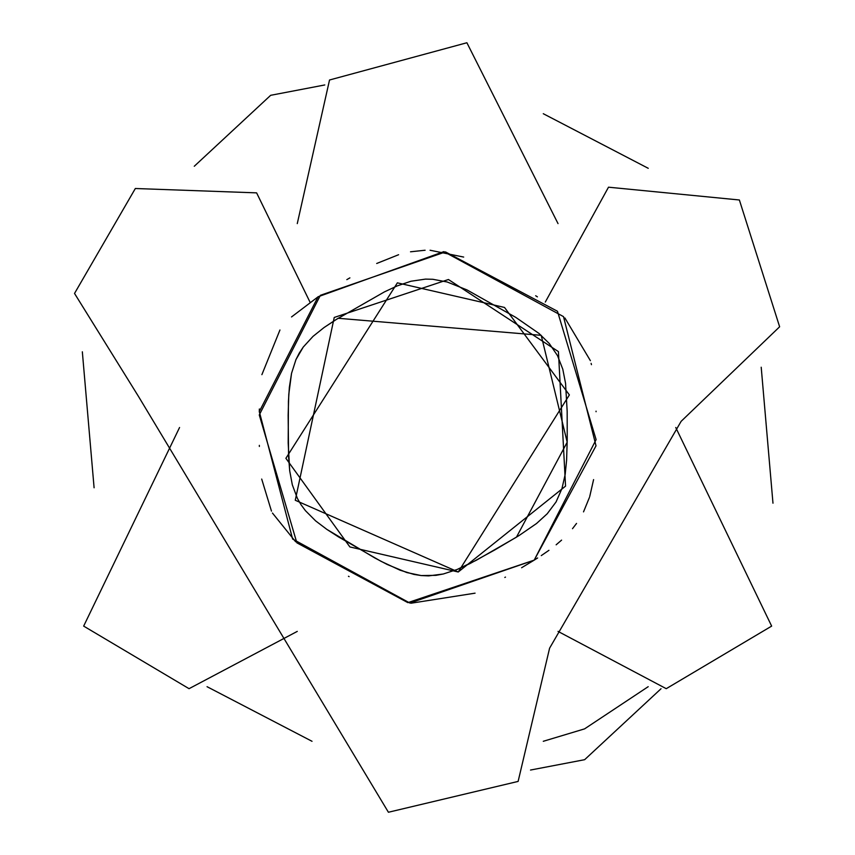 <?xml version="1.0" encoding="UTF-8"?>
<svg xmlns="http://www.w3.org/2000/svg" width="855" height="855" viewBox="0 0 855 855"><rect width="100%" height="100%" fill="white"/><g stroke="black" fill="none" stroke-linecap="round" stroke-linejoin="round"><path stroke-width="1.28" d="M388.416 812.25L138.553 396.549L74.524 293.447L135.336 188.506L256.607 192.867L310.002 302.125L256.607 192.867L135.336 188.506L74.524 293.447L138.553 396.549L388.416 812.25L518.119 781.417L549.594 648.186L681.136 421.323L779.632 326.781L739.372 199.985L608.504 187.192L545.298 302.072L608.504 187.192L739.372 199.985L779.632 326.781L681.136 421.323L549.594 648.186L518.119 781.417L388.416 812.25L518.119 781.417L549.594 648.186L681.136 421.323L779.632 326.781L739.372 199.985L608.504 187.192L545.298 302.072M543.278 113.704L648.25 168.307M761.207 367.223L772.973 503.2M661.033 688.745L584.638 759.689L530.517 770.045M466.894 42.75L558.026 223.604L466.894 42.75L329.528 79.996L297.273 223.604L329.528 79.996L466.894 42.75L329.528 79.996L297.273 223.604M675.749 427.5L771.648 626.106L666.248 688.681L558.026 631.396L666.248 688.681L771.648 626.106L675.749 427.5M179.561 427.5L83.662 626.106L189.051 688.681L297.273 631.396L189.051 688.681L83.662 626.106L179.561 427.5L83.662 626.106L189.051 688.681L297.273 631.396M584.574 728.877L543.278 741.296L584.574 728.877L648.197 686.683L584.574 728.877M312.022 741.296L207.049 686.693L312.022 741.296M94.093 487.778L82.337 351.8L94.093 487.778M270.661 95.311L194.277 166.255L270.661 95.311L324.793 84.955M516.463 537.154L476.278 560.282L457.104 569.483L443.296 573.994L435.954 575.351L421.141 575.554L413.884 574.4L400.119 570.221L380.999 561.297L338.698 537.026L326.888 529.416L315.591 520.855L305.427 510.659L301.024 504.717L297.433 498.486L292.314 484.796L289.706 470.827L288.178 442.933L288.434 401.348L289.353 387.347L291.544 373.325L295.969 359.57L299.25 353.115L303.247 347.066L312.994 336.4L324.045 327.54L335.705 319.791L384.451 291.876L397.329 285.848L410.956 281.242L425.491 279.115L432.822 279.286L447.218 282L467.054 289.952L515.715 317.344L538.992 333.45L549.252 343.475L557.492 355.605L562.793 369.21L565.55 383.318L567.175 411.447L567.228 439.342L566.598 460.332L565.176 474.418L561.97 488.526L556.06 501.96L547.211 513.77L536.545 523.506L518.921 535.636L494.692 549.989L470.036 563.53L457.104 569.483L443.296 573.994L428.622 575.885L421.141 575.554L406.798 572.551L387.208 564.471L374.843 557.984L326.888 529.416L315.591 520.855L305.427 510.659L301.024 504.717L297.433 498.486L292.314 484.796L289.706 470.827L288.584 456.837L288.146 415.241L288.787 394.347L291.544 373.325L295.969 359.57L303.247 347.066L312.994 336.4L324.045 327.54L338.153 318.274L541.194 335.331L567.196 442.185L516.463 537.154M318.081 296.771L259.311 411.576L292.613 539.035L409.876 603.042L534.204 560.132L596.02 445.818L563.509 316.628L443.852 251.627L318.081 296.771M318.37 296.589L291.534 316.938M279.948 329.998L261.887 374.661M259.354 409L259.3 412.014M259.343 445.359L259.364 446.46M261.694 479.057L271.463 511.108M272.456 513.053L295.648 541.781M348.455 576.27L349.107 576.633M410.902 603.235L475.07 593.167M504.824 577.467L505.476 577.093M521.593 567.741L534.204 560.132L407.856 602.636L296.856 542.818L259.268 414.953L320.379 295.317L445.476 251.915L557.471 311.263L596.106 439.62L534.204 560.132L537.645 557.962M541.268 555.611L548.942 550.321M556.145 544.806L561.585 540.125M572.508 528.689L576.537 523.42M583.527 511.878L589.416 497.482M589.715 496.563L593.594 479.602M596.063 411.725L596.053 411.159M591.446 364.668L591.115 363.354M590.388 360.671L564.888 317.953M537.41 296.856L535.668 295.745M463.677 257.066L430.065 250.237M425.106 250.237L410.518 251.798M398.601 254.726L376.692 263.49M349.898 277.864L346.82 279.638M334.241 317.451L448.437 279.51L558.422 351.608L565.55 486.132L458.248 571.995L295.264 500.261L334.241 317.451M397.383 282.845L285.891 458.301L349.887 546.944L458.248 571.995L569.377 394.925L504.514 307.458L397.383 282.845"/></g></svg>
